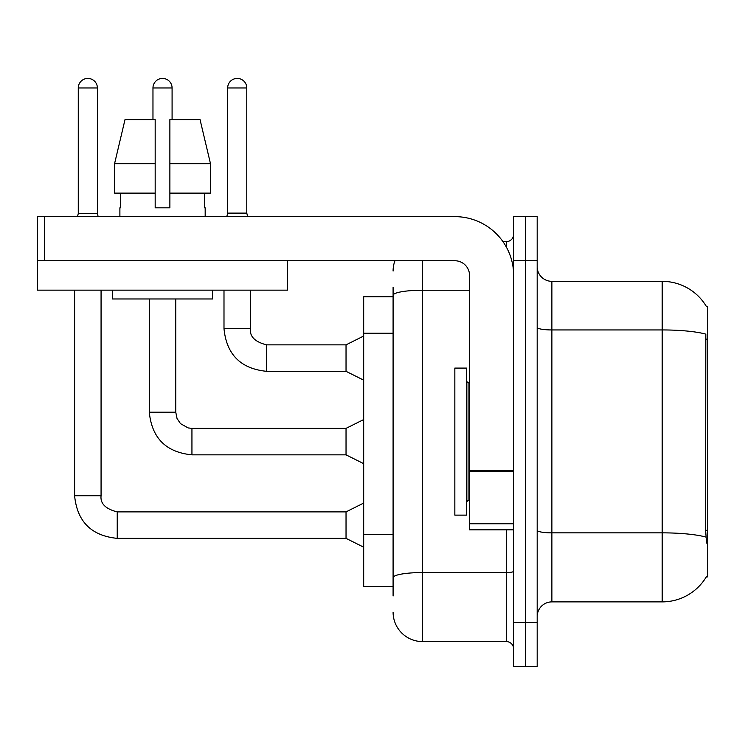 <?xml version="1.0" encoding="UTF-8"?>
<svg xmlns="http://www.w3.org/2000/svg" width="745" height="745" viewBox="0 0 745 745"><rect width="100%" height="100%" fill="white"/><g stroke="black" fill="none" stroke-linecap="round" stroke-linejoin="round"><path stroke-width="1.12" d="M706.409 306.512A51.461 51.461 0 0 0 662.165 281.34A51.461 51.461 0 0 1 706.409 306.512L707.75 306.335L707.75 576.881L706.307 576.881L706.567 576.444A51.461 51.461 0 0 1 662.165 601.886A51.461 51.461 0 0 0 706.307 576.881M393.09 296.771L363.681 296.771L363.681 586.445L393.09 586.445M537.182 616.59A14.704 14.704 0 0 1 551.887 601.886L662.165 601.886L662.165 281.34A51.461 51.461 0 0 1 706.307 306.335A51.461 51.461 0 0 0 662.165 281.34L551.887 281.34A14.704 14.704 0 0 1 537.182 266.635A14.704 14.704 0 0 0 551.887 281.34L551.887 601.886M525.421 622.466L525.421 666.579L537.182 666.579L537.182 622.466L525.421 622.466L525.421 666.579L513.659 666.579L513.659 622.466L525.421 622.466L525.421 260.75L525.421 622.466M513.659 622.466L513.659 216.637L525.421 216.637L525.421 260.75L525.421 216.637L537.182 216.637L537.182 622.466M706.567 543.068L705.617 530.291L705.832 334.142A51.461 8.94 180 0 0 662.165 329.942L551.887 329.942A14.704 2.552 0 0 1 537.182 327.381M393.09 596L393.09 287.216M422.49 260.75L422.49 641.585L506.302 641.585L506.302 529.835M502.959 241.631L506.302 241.631A7.348 7.348 0 0 0 513.659 234.284M513.659 648.932A7.348 7.348 0 0 0 506.302 641.585M393.09 271.04A29.409 29.409 0 0 1 394.943 260.75M422.49 641.585A29.409 29.409 0 0 1 393.09 612.176M246.781 213.107L227.663 213.107L227.663 87.975A9.555 9.555 0 0 1 237.227 78.421A9.555 9.555 0 0 1 246.781 87.975L246.781 213.107L247.666 216.637M363.681 380.146L346.034 371.327L346.034 344.861L363.681 336.032M223.994 290.159L223.994 328.685L250.46 328.685L250.46 290.159M454.841 441.608L454.841 515.13L466.603 515.13L466.603 368.086L454.841 368.086L454.841 441.608M513.659 529.835L469.546 529.835L469.546 470.374L513.659 470.374M513.659 275.454A58.818 58.818 0 0 0 454.841 216.637L44.598 216.637L44.598 260.75L454.841 260.75A14.704 14.704 0 0 1 469.546 275.454L469.546 470.374M37.548 260.75L37.548 290.159L287.514 290.159L287.514 260.75L37.25 260.75L37.25 216.637L44.598 216.637M210.49 193.113L210.49 163.704L200.042 119.591L210.49 163.704L210.49 193.113L169.879 193.113L169.879 119.591L200.042 119.591L210.49 163.704L169.879 163.704M155.174 163.704L114.562 163.704L125.011 119.591L114.562 163.704L125.011 119.591L155.174 119.591L155.174 207.818L169.879 207.818L169.879 193.113M119.889 207.818L120.522 207.818L119.889 207.818L119.889 216.637M205.173 207.818L204.53 207.818L205.173 207.818L205.173 216.637M204.53 193.113L204.53 207.818M169.879 207.818L155.174 207.818M120.522 207.818L120.522 193.113M112.532 290.159L112.532 298.978L212.521 298.978L212.521 290.159M155.174 193.113L114.562 193.113L114.562 163.704M97.39 213.554L78.272 213.554L78.272 87.975A9.555 9.555 0 0 1 87.835 78.421A9.555 9.555 0 0 1 97.39 87.975L97.39 213.554L98.163 216.637M363.681 547.184L346.034 538.365L346.034 511.889L363.681 503.071M74.602 290.159L74.602 495.723L101.069 495.723L101.069 290.159M152.967 119.591L152.967 87.975A9.555 9.555 0 0 1 162.531 78.421A9.555 9.555 0 0 1 172.086 87.975L172.086 119.591M363.681 463.66L346.034 454.841L346.034 428.375L363.681 419.556M149.298 298.978L149.298 412.199L175.764 412.199L175.764 298.978M707.75 530.291L705.617 530.291M707.75 339.143L705.617 339.143M393.09 333.229L363.681 333.229M393.09 534.668L363.681 534.668M705.99 537.098A51.461 8.94 180 0 0 662.165 532.852L551.887 532.852A14.704 2.552 0 0 1 537.182 530.3M537.182 260.75L513.659 260.75M513.659 571.275A7.348 1.276 0 0 1 506.302 572.551L422.49 572.551A29.409 5.103 180 0 0 393.09 577.664M393.09 295.346A29.409 5.103 180 0 1 422.49 290.233L469.546 290.233M506.302 246.977L506.302 241.631M346.034 371.327L266.635 371.327C240.765 368.766 226.545 354.555 223.994 328.685C226.545 354.555 240.765 368.766 266.635 371.327C240.765 368.766 226.545 354.555 223.994 328.685C226.545 354.555 240.765 368.766 266.635 371.327C240.765 368.766 226.545 354.555 223.994 328.685C226.545 354.555 240.765 368.766 266.635 371.327C240.765 368.766 226.545 354.555 223.994 328.685C226.545 354.555 240.765 368.766 266.635 371.327C240.765 368.766 226.545 354.555 223.994 328.685C226.545 354.555 240.765 368.766 266.635 371.327C240.765 368.766 226.545 354.555 223.994 328.685C226.545 354.555 240.765 368.766 266.635 371.327C240.765 368.766 226.545 354.555 223.994 328.685C226.545 354.555 240.765 368.766 266.635 371.327C240.765 368.766 226.545 354.555 223.994 328.685C226.545 354.555 240.765 368.766 266.635 371.327L266.635 344.879M227.663 87.975L246.781 87.975M466.603 381.319L468.074 382.79L468.074 500.426L469.546 500.426M513.659 471.65L469.546 471.65M469.546 523.754L513.659 523.754M346.034 538.365L117.235 538.365C91.365 535.804 77.154 521.593 74.602 495.723C77.154 521.593 91.365 535.804 117.235 538.365C91.365 535.804 77.154 521.593 74.602 495.723C77.154 521.593 91.365 535.804 117.235 538.365C91.365 535.804 77.154 521.593 74.602 495.723C77.154 521.593 91.365 535.804 117.235 538.365C91.365 535.804 77.154 521.593 74.602 495.723C77.154 521.593 91.365 535.804 117.235 538.365C91.365 535.804 77.154 521.593 74.602 495.723C77.154 521.593 91.365 535.804 117.235 538.365C91.365 535.804 77.154 521.593 74.602 495.723C77.154 521.593 91.365 535.804 117.235 538.365C91.365 535.804 77.154 521.593 74.602 495.723C77.154 521.593 91.365 535.804 117.235 538.365C91.365 535.804 77.154 521.593 74.602 495.723C77.154 521.593 91.365 535.804 117.235 538.365L117.235 511.917C105.567 508.956 100.175 503.564 101.069 495.723C100.175 503.564 105.567 508.956 117.235 511.889C105.567 508.956 100.175 503.564 101.069 495.723C100.175 503.564 105.567 508.956 117.235 511.889C105.567 508.956 100.175 503.564 101.069 495.723C100.175 503.564 105.567 508.956 117.235 511.889C105.567 508.956 100.175 503.564 101.069 495.723C100.175 503.564 105.567 508.956 117.235 511.889C105.567 508.956 100.175 503.564 101.069 495.723C100.175 503.564 105.567 508.956 117.235 511.889C105.567 508.956 100.175 503.564 101.069 495.723C100.175 503.564 105.567 508.956 117.235 511.889C105.567 508.956 100.175 503.564 101.069 495.723C100.175 503.564 105.567 508.956 117.235 511.889C105.567 508.956 100.175 503.564 101.069 495.723C100.175 503.564 105.567 508.956 117.235 511.889C105.567 508.956 100.175 503.564 101.069 495.723M78.272 87.975L97.39 87.975M346.034 454.841L191.94 454.841C166.06 452.29 151.85 438.069 149.298 412.199C151.85 438.069 166.06 452.29 191.94 454.841C166.06 452.29 151.85 438.069 149.298 412.199C151.85 438.069 166.06 452.29 191.94 454.841C166.06 452.29 151.85 438.069 149.298 412.199C151.85 438.069 166.06 452.29 191.94 454.841C166.06 452.29 151.85 438.069 149.298 412.199C151.85 438.069 166.06 452.29 191.94 454.841C166.06 452.29 151.85 438.069 149.298 412.199C151.85 438.069 166.06 452.29 191.94 454.841C166.06 452.29 151.85 438.069 149.298 412.199C151.85 438.069 166.06 452.29 191.94 454.841C166.06 452.29 151.85 438.069 149.298 412.199C151.85 438.069 166.06 452.29 191.94 454.841C166.06 452.29 151.85 438.069 149.298 412.199C151.85 438.069 166.06 452.29 191.94 454.841L191.94 428.403M152.967 87.975L172.086 87.975M250.46 328.685C249.566 336.526 254.958 341.918 266.635 344.861C254.958 341.918 249.566 336.526 250.46 328.685C249.566 336.526 254.958 341.918 266.635 344.861C254.958 341.918 249.566 336.526 250.46 328.685C249.566 336.526 254.958 341.918 266.635 344.861C254.958 341.918 249.566 336.526 250.46 328.685C249.566 336.526 254.958 341.918 266.635 344.861C254.958 341.918 249.566 336.526 250.46 328.685C249.566 336.526 254.958 341.918 266.635 344.861C254.958 341.918 249.566 336.526 250.46 328.685C249.566 336.526 254.958 341.918 266.635 344.861C254.958 341.918 249.566 336.526 250.46 328.685C249.566 336.526 254.958 341.918 266.635 344.861C254.958 341.918 249.566 336.526 250.46 328.685C249.566 336.526 254.958 341.918 266.635 344.861C254.958 341.918 249.566 336.526 250.46 328.685C249.566 336.526 254.958 341.918 266.635 344.861L346.034 344.861M223.994 328.685C226.545 354.555 240.765 368.766 266.635 371.327M227.663 213.107L226.787 216.637M468.074 382.79L469.546 382.79M468.074 500.426L466.603 501.897M346.034 511.889L117.235 511.889M74.602 495.723C77.154 521.593 91.365 535.804 117.235 538.365M78.272 213.554L77.499 216.637M346.034 428.375L191.94 428.375L188.15 427.928L180.495 423.635L177.04 418.513L175.764 412.199"/></g></svg>
